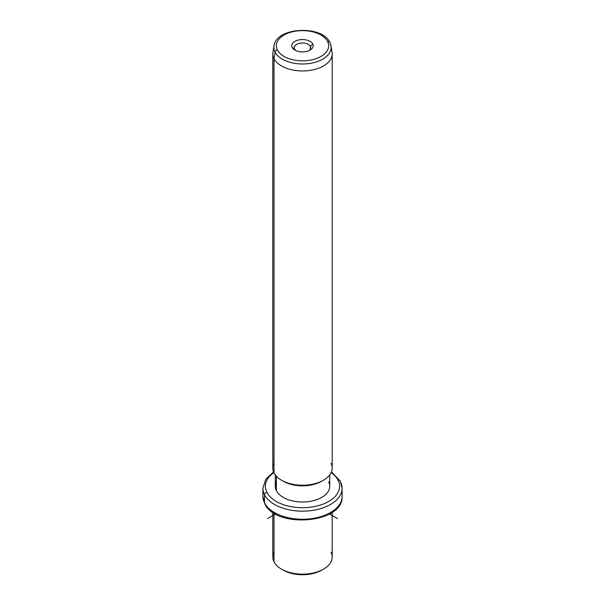 <?xml version="1.0" encoding="UTF-8"?>
<svg xmlns="http://www.w3.org/2000/svg" width="605" height="605" viewBox="0 0 605 605"><rect width="100%" height="100%" fill="white"/><g stroke="black" fill="none" stroke-linecap="round" stroke-linejoin="round"><path stroke-width="0.91" d="M282.414 569.638A27.225 15.715 0 0 0 322.586 569.638A27.225 15.715 180 0 1 321.754 570.144A27.225 15.715 180 0 1 283.246 570.144L281.499 569.139A29.698 17.144 0 0 0 323.501 569.139A29.698 17.144 0 0 0 330.995 552.183M274.005 552.183A29.698 17.144 0 0 0 274.005 561.841A29.698 17.144 0 0 0 281.499 569.139M332.198 512.299L332.198 557.008A29.698 17.144 180 0 1 306.727 573.986A29.698 17.144 180 0 1 274.005 561.841L274.005 513.078L274.005 561.841A29.698 17.144 180 0 1 272.802 557.008L272.802 512.299M273.543 471.9L265.731 479.319L262.903 488.303A39.597 22.861 0 0 0 264.498 494.739A39.597 22.861 180 0 1 262.903 488.303L262.903 496.387A39.597 22.861 0 0 0 264.498 502.823A2.473 1.936 153.1 0 0 264.672 503.541A2.473 1.936 -26.9 0 1 264.498 502.823A39.597 22.861 0 0 0 308.134 519.014A39.597 22.861 0 0 0 342.097 496.387A39.597 22.861 180 0 1 308.134 519.014A39.597 22.861 180 0 1 264.498 502.823A39.597 22.861 180 0 1 262.903 496.387L264.672 503.541C275.547 528.861 343.685 523.582 342.097 496.387L342.097 488.303A39.597 22.861 0 0 0 340.502 481.867A2.473 1.936 153.1 0 0 340.328 481.149A2.473 1.936 153.1 0 0 338.127 480.249A37.124 21.432 0 0 0 331.139 472.641A37.124 21.432 180 0 1 338.127 480.249A2.473 1.936 -26.9 0 1 340.328 481.149L331.457 471.9M264.498 494.739L264.498 502.823L264.498 494.739A39.597 22.861 0 0 0 308.134 510.93A39.597 22.861 0 0 0 342.097 488.303A39.597 22.861 180 0 1 308.134 510.93A39.597 22.861 180 0 1 264.498 494.739A2.473 1.936 -26.9 0 1 266.873 492.311A2.473 1.936 153.1 0 0 264.498 494.739M273.861 472.641A37.124 21.432 0 0 0 266.873 492.311A37.124 21.432 0 0 0 312.951 506.846A37.124 21.432 0 0 0 338.127 480.249A37.124 21.432 180 0 1 312.951 506.846A37.124 21.432 180 0 1 266.873 492.311A37.124 21.432 180 0 1 273.861 472.641M276.379 481.852A27.225 15.715 0 0 0 276.379 490.708A27.225 15.715 0 0 0 310.168 501.363A27.225 15.715 0 0 0 328.621 481.852M329.725 474.948L329.725 486.284A27.225 15.715 180 0 1 306.372 501.84A27.225 15.715 180 0 1 276.379 490.708L276.379 476.248L276.379 490.708A27.225 15.715 180 0 1 275.275 486.284L275.275 474.948M282.414 480.725A27.225 15.715 0 0 0 322.586 480.725A27.225 15.715 180 0 1 321.754 481.225A27.225 15.715 180 0 1 283.246 481.225L281.499 480.219A29.698 17.144 0 0 0 323.501 480.219A29.698 17.144 0 0 0 330.995 463.264M274.005 463.264A29.698 17.144 0 0 0 274.005 472.921A29.698 17.144 0 0 0 281.499 480.219M332.198 53.815L332.198 468.096A29.698 17.144 180 0 1 306.727 485.066A29.698 17.144 180 0 1 274.005 472.921L274.005 58.64A29.698 17.144 0 0 0 306.727 70.785A29.698 17.144 0 0 0 332.198 53.815A29.698 17.144 0 0 0 330.995 48.99M272.802 53.815A29.698 17.144 0 0 0 274.005 58.64L274.005 472.921A29.698 17.144 180 0 1 272.802 468.096L272.802 53.815M275.048 52.121A28.609 16.517 0 0 0 307.975 63.684A28.609 16.517 0 0 0 330.965 45.829A28.609 16.517 0 0 0 329.952 42.819A2.473 1.936 153.1 0 0 329.808 42.38A2.473 1.936 153.1 0 0 327.6 41.48A2.473 1.936 -26.9 0 1 329.808 42.38L330.965 45.829A28.609 16.517 180 0 1 307.975 63.684A28.609 16.517 180 0 1 275.048 52.121L274.005 58.64L275.048 52.121A2.473 1.936 -26.9 0 1 277.4 49.981A26.159 15.102 0 0 0 309.866 60.22A26.159 15.102 0 0 0 327.6 41.48A26.159 15.102 0 0 0 295.134 31.241A26.159 15.102 0 0 0 277.4 49.981A2.473 1.936 153.1 0 0 275.048 52.121A28.609 16.517 180 0 1 274.035 45.829A28.609 16.517 0 0 0 275.048 52.121M330.965 45.829L332.054 52.113A29.698 17.144 180 0 1 308.179 70.641A29.698 17.144 180 0 1 274.005 58.64A29.698 17.144 180 0 1 272.946 52.113L274.035 45.829C276.243 27.051 322.102 24.813 329.808 42.38M277.4 49.981A26.159 15.102 180 0 1 295.134 31.241A26.159 15.102 180 0 1 327.6 41.48A26.159 15.102 180 0 1 309.866 60.22A26.159 15.102 180 0 1 277.4 49.981M312.77 43.991A10.701 6.179 0 0 0 299.49 39.801A10.701 6.179 0 0 0 292.23 47.47A10.701 6.179 0 0 0 305.51 51.659A10.701 6.179 0 0 0 312.77 43.991L310.395 46.411A8.228 4.749 0 0 0 300.186 43.197A8.228 4.749 0 0 0 294.605 49.088L292.23 47.47A10.701 6.179 180 0 1 299.49 39.801A10.701 6.179 180 0 1 312.77 43.991A10.701 6.179 180 0 1 310.07 50.102A10.701 6.179 180 0 1 294.93 50.102A10.701 6.179 180 0 1 292.23 47.47L294.605 49.088A8.228 4.749 0 0 0 295.921 50.601A8.228 4.749 180 0 1 294.605 49.088A8.228 4.749 180 0 1 294.272 47.75A8.228 4.749 180 0 1 301.328 43.053A8.228 4.749 180 0 1 310.395 46.411L312.77 43.991M309.079 50.601A8.228 4.749 0 0 0 310.395 46.411L310.395 49.088L310.395 46.411A8.228 4.749 180 0 1 310.728 47.75A8.228 4.749 180 0 1 309.079 50.601M275.525 513.978L267.501 518.614M329.475 513.978L337.499 518.614M323.501 569.139L321.754 570.144M342.097 488.303L340.328 481.149M323.501 480.219L321.754 481.225"/></g></svg>
